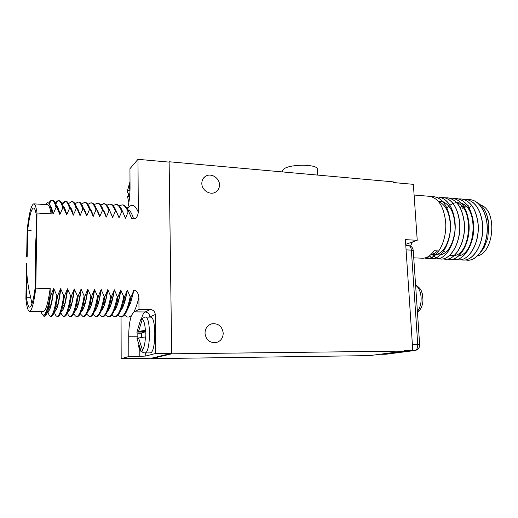 <?xml version="1.0" encoding="UTF-8"?>
<svg xmlns="http://www.w3.org/2000/svg" width="518" height="518" viewBox="0 0 518 518"><rect width="100%" height="100%" fill="white"/><g stroke="black" fill="none" stroke-linecap="round" stroke-linejoin="round"><path stroke-width="0.78" d="M169.043 162.102L169.036 161.745L393.311 181.87L393.35 182.543L413.364 184.33L417.236 240.3L405.4 239.64L412.762 350.278L375.42 354.856M417.236 240.3L405.711 244.328M412.393 241.99L410.534 246.141M122.688 211.843L125.544 218.207L128.114 211.959L128.924 212.004L131.708 218.57L133.547 218.674C135.994 218.946 137.587 216.815 138.325 212.283L137.969 159.324L169.133 162.115L171.698 353.807L404.254 351.1L404.202 350.375L412.762 350.278M223.226 333.152C223.005 338.241 220.551 341.414 215.876 342.67C209.583 342.955 205.957 339.789 204.999 333.165C205.225 328.231 207.569 325.09 212.024 323.756C218.466 323.264 222.203 326.398 223.226 333.152M219.49 184.835C219.451 188.299 217.994 190.812 215.106 192.379C209.673 195.344 201.709 190.022 201.819 183.43C201.865 180.083 203.244 177.622 205.963 176.042C211.428 172.831 219.58 178.173 219.49 184.835M426.91 258.417C437.302 259.68 447.733 239.879 445.493 220.597C443.46 206.054 438.105 197.954 429.441 196.303L429.092 196.27M413.733 257.828L422.17 258.204C426.521 258.398 430.523 255.898 434.181 250.706L438.785 250.932C435.101 256.112 431.073 258.599 426.69 258.411L424.605 258.042M435.988 258.825C446.555 260.217 457.2 240.494 454.914 221.244C452.855 206.779 447.435 198.718 438.668 197.067L438.435 197.047M431.52 258.624C441.983 259.887 452.479 240.151 450.22 220.921C448.167 206.417 442.786 198.336 434.065 196.685L433.838 196.665M442.663 201.483L439.219 202.493M432.698 252.68L435.761 254.539M435.845 254.571L440.138 255.031M440.281 255.011C447.714 253.062 452.525 245.558 454.713 232.498M455.037 228.14C454.823 214.219 450.783 205.387 442.909 201.644M442.76 201.586L438.099 201.12M431.19 254.312L435.45 254.83M435.593 254.811C442.346 253.237 447.028 246.62 449.624 234.958M450.356 225.032C449.475 212.374 445.422 204.442 438.202 201.237M430.879 254.61C433.197 254.273 435.418 253.024 437.535 250.874M440.701 197.455L443.136 197.436C451.955 199.093 457.4 207.135 459.472 221.562C461.778 240.753 451.068 260.418 440.436 259.026L438.39 258.676M440.656 259.032C451.262 260.295 461.875 240.682 459.589 221.568C457.511 207.142 452.065 199.1 443.24 197.449L443.013 197.423M454.176 259.641C464.983 260.897 475.77 241.466 473.439 222.52C471.322 208.217 465.779 200.233 456.811 198.569L456.585 198.549M449.695 259.44C460.437 260.703 471.166 241.207 468.848 222.203C466.744 207.86 461.234 199.857 452.318 198.2L452.084 198.18M445.072 259.233C455.775 260.625 466.55 241.025 464.232 221.885C462.14 207.504 456.662 199.482 447.792 197.824L447.681 197.811C456.552 199.469 462.03 207.491 464.122 221.879C466.433 241.019 455.665 260.619 444.968 259.227L442.929 258.89M458.78 255.788C475.524 254.092 478.969 208.534 461.486 203.257M461.331 203.198L456.572 202.519M456.481 202.532L453.036 203.399M452.959 203.432L449.902 205.186M448.828 206.047L447.474 207.329M443.803 250.854L445.363 252.629M449.669 255.322L454.046 255.62M454.195 255.594C470.946 254.073 474.417 207.99 456.876 202.855M454.305 198.569L456.708 198.562C465.676 200.22 471.212 208.204 473.329 222.513C475.673 241.543 464.788 261.027 453.949 259.628L451.942 259.304M449.799 198.2L452.208 198.187C461.13 199.851 466.634 207.847 468.738 222.196C471.069 241.284 460.243 260.826 449.469 259.427L447.448 259.097M458.793 198.931L461.182 198.931C470.195 200.595 475.764 208.56 477.894 222.824C480.251 241.802 469.308 261.227 458.404 259.829L456.41 259.512M445.26 197.831L447.681 197.811M431.5 196.704L433.954 196.678C442.676 198.329 448.057 206.41 450.103 220.914C452.376 240.222 441.789 260.01 431.3 258.611L429.221 258.255M429.169 258.236L426.936 257.284M436.111 197.08L438.558 197.06C447.325 198.711 452.745 206.773 454.804 221.238C457.09 240.488 446.445 260.217 435.878 258.819L433.819 258.469M433.767 258.45L431.546 257.524M431.488 257.498L429.28 255.924M438.332 258.663L436.124 257.763M436.072 257.731L433.87 256.203M433.819 256.157L431.636 253.865M469.923 199.657L470.163 199.676C480.212 200.46 488.267 215.112 487.244 231.404C486.344 247.701 476.787 260.897 467.469 260.237M463.06 260.042C474.002 261.299 484.9 241.99 482.536 223.141C480.4 208.916 474.799 200.971 465.734 199.313L465.501 199.288M458.624 259.842C469.502 261.104 480.348 241.731 478.004 222.831C475.874 208.566 470.305 200.602 461.285 198.944L461.052 198.918M465.274 259.919L467.242 260.224C476.573 260.994 486.195 247.837 487.127 231.501C488.189 215.177 480.128 200.453 470.053 199.67L467.689 199.663M486.57 214.089L488.921 224.799L487.794 238.286L483.877 248.174L487.755 238.338L488.843 224.682C487.71 213.591 483.825 206.216 477.188 202.564M463.616 204.357L462.852 204.96M461.616 206.067L460.152 207.634M462.127 208.463L463.863 206.63M463.927 206.572L466.66 204.481M466.731 204.442L467.178 204.176M483.877 248.174L480.672 252.227M464.575 207.673L466.148 206.429M467.573 205.549L468.602 205.05M463.254 199.3L465.63 199.3C474.695 200.965 480.29 208.909 482.433 223.135C484.803 242.061 473.808 261.422 462.833 260.03L460.852 259.719M480.95 205.199C497.28 210.12 494.379 252.447 477.525 255.95M470.448 206.585L468.958 207.705M404.254 351.1L369.632 355.613L151.392 358.676L151.386 358.223L171.691 353.308M169.036 161.745L168.713 162.076M137.969 159.324L129.947 168.713L130.037 187.736C129.999 196.044 129.131 203.082 127.434 208.871M121.057 316.802L121.173 358.657L151.386 358.223M121.173 358.657L128.82 356.546L139.834 356.403L139.789 349.41M171.788 353.282L155.672 353.47L145.726 356.034L139.834 356.403M171.698 353.807L151.392 358.676M26.547 263.202L25.9 298.944C26.755 306.844 27.953 310.975 29.494 311.337C31.715 311.201 33.819 303.47 35.8 288.157L37.005 213.021C36.15 207.109 35.094 204.053 33.845 203.846C31.313 204.455 29.086 213.163 27.156 229.979L26.664 257.038M45.713 204.597C47.773 200.887 49.592 202.57 51.185 209.648L51.133 213.85L37.005 213.021M47.397 204.701L47.539 204.707C48.945 204.927 50.142 207.971 51.133 213.85M51.185 209.648L53.166 213.966L56.035 207.498L56.909 207.55L59.79 214.355C58.799 209.751 57.666 206.876 56.391 205.724M56.339 205.555C57.705 206.552 58.916 209.492 59.965 214.361L59.79 214.355M59.965 214.361L62.807 207.912L63.675 207.971L66.725 214.763L69.535 208.333L70.396 208.385L73.265 215.145L76.217 208.748L77.072 208.799L80.102 215.546L82.861 209.155L83.709 209.207L86.726 215.935L89.452 209.563L90.294 209.615L93.136 216.31L96.005 209.971L96.84 210.023L99.67 216.692L102.512 210.373L103.341 210.425L106.164 217.074L103.27 210.217M103.114 209.796C104.286 211.305 105.361 213.74 106.326 217.081L106.164 217.074M106.326 217.081L108.974 210.774L109.797 210.826L112.613 217.45L115.397 211.169L116.213 211.221L119.017 217.825L121.775 211.564L122.591 211.616L125.544 218.207M155.672 353.47L155.27 314.53C154.953 311.545 153.322 309.881 150.382 309.55L138.986 309.421L138.902 297.28C138.092 292.521 136.441 290.184 133.955 290.268L131.022 296.827L130.199 296.808L127.363 290.125L124.579 296.71L123.75 296.691L120.739 289.983L118.091 296.594L117.262 296.574L114.407 289.847L111.564 296.471L110.729 296.458L107.861 289.704L104.992 296.354L104.15 296.341L101.107 289.562L98.381 296.238L97.526 296.218L94.47 289.42L91.718 296.115L90.857 296.102L87.795 289.277L85.01 295.992L84.149 295.979L81.073 289.128L78.257 295.869L77.389 295.856L74.301 288.986L71.458 295.746L70.584 295.733L67.489 288.837L64.614 295.623L63.733 295.61L60.625 288.688L57.725 295.5L56.838 295.48L53.717 288.539L50.783 295.37L50.084 295.364L48.763 302.862C47.138 311.83 45.493 316.278 43.836 316.207L42.198 314.238M35.8 288.157L50.175 288.468L50.084 295.364M50.129 205.73C51.198 207.103 52.156 209.842 52.991 213.953M50.013 205.413C51.198 206.624 52.247 209.479 53.166 213.966M48.789 203.211C49.864 201.146 50.939 200.168 52.001 200.278C53.49 200.479 54.837 202.888 56.035 207.498M49.301 203.904C50.311 201.78 51.321 200.602 52.331 200.356M52.001 200.278L52.849 200.336C54.345 200.537 55.698 202.939 56.909 207.55M55.465 203.231C56.507 201.437 57.55 200.602 58.586 200.712C60.14 200.913 61.545 203.315 62.807 207.912M55.834 204.118C56.857 202.111 57.88 200.997 58.91 200.783M58.586 200.712L59.428 200.764C60.988 200.971 62.406 203.373 63.675 207.971M63.19 206.319C64.446 207.582 65.566 210.392 66.55 214.75M63.125 206.119C64.472 207.245 65.676 210.127 66.725 214.763M62.037 203.399L65.132 201.139C66.751 201.347 68.214 203.742 69.535 208.333M62.406 204.202L65.443 201.204M65.132 201.139L65.967 201.191C67.593 201.405 69.069 203.801 70.396 208.385M69.949 206.935C71.186 208.281 72.287 211.02 73.265 215.145M69.872 206.695C71.206 207.925 72.39 210.748 73.433 215.151M68.564 203.6L71.633 201.56C73.31 201.774 74.838 204.17 76.217 208.748M71.633 201.567L72.462 201.619C74.152 201.832 75.686 204.228 77.072 208.799M76.683 207.563C77.888 208.981 78.969 211.635 79.934 215.533M76.586 207.284C77.842 208.553 78.969 211.143 79.979 215.054L80.102 215.546M75.045 203.827L78.088 201.981C79.83 202.201 81.423 204.591 82.861 209.155M78.088 201.988L78.917 202.039C80.666 202.26 82.265 204.649 83.709 209.207M86.551 215.922L86.428 215.436C85.509 212.017 84.492 209.609 83.379 208.204M77.849 209.389L77.564 209.855M77.726 209.868L77.92 209.537M83.268 207.893C84.551 209.291 85.697 211.966 86.726 215.935M81.481 204.073L84.505 202.402C86.312 202.622 87.956 205.011 89.452 209.563M85.328 202.454C87.141 202.68 88.792 205.063 90.294 209.615M84.02 209.932L84.266 209.563M90.041 208.864C91.174 210.366 92.204 212.853 93.136 216.31M84.091 210.088L84.337 209.699M89.918 208.514C91.168 209.965 92.295 212.568 93.298 216.317M87.879 204.338L90.883 202.823C92.748 203.043 94.451 205.426 96.005 209.971M90.883 202.823L91.692 202.875C93.57 203.101 95.286 205.484 96.84 210.023M96.672 209.531L99.67 216.692M96.536 209.149C97.747 210.638 98.847 213.157 99.838 216.699M90.734 210.619L90.896 210.217M94.237 204.616L97.216 203.231C99.139 203.464 100.906 205.84 102.512 210.373M97.216 203.237L98.025 203.289C99.955 203.516 101.729 205.899 103.341 210.425M109.855 210.949L112.613 217.45M109.661 210.45L112.775 217.456M106.825 205.212L109.764 204.053C111.804 204.293 113.682 206.663 115.397 211.169M110.561 204.105C112.613 204.345 114.497 206.714 116.213 211.221M116.459 211.778L119.017 217.825M116.174 211.117L119.179 217.832M113.053 205.529L115.974 204.461C118.078 204.701 120.008 207.071 121.775 211.564M115.974 204.461L116.77 204.513C118.881 204.752 120.817 207.122 122.591 211.616M123.044 212.645L125.382 218.195M119.25 205.847L122.151 204.863C124.307 205.109 126.295 207.472 128.114 211.959M122.41 204.901L122.941 204.914C125.103 205.16 127.098 207.524 128.924 212.004M131.708 218.57L129.578 213.507M129.824 194.405L128.937 194.969L129.481 198.264M129.999 190.792L127.486 190.611L127.467 192.612L128.464 193.803L128.406 196.523M130.018 183.612L128.911 189.083L130.037 189.161M128.911 189.083L130.044 188.364M128.865 202.674L127.512 196.458L129.15 196.575M128.464 193.803L129.856 193.9M127.486 190.611L130.012 181.604M100.55 204.914L104.306 203.697C106.3 203.924 108.132 206.3 109.797 210.826M103.503 203.645C105.491 203.872 107.317 206.248 108.974 210.774M144.865 352.965L150.382 352.868C156.106 352.357 156.3 316.278 150.615 317.12L150.524 317.12M128.82 356.546L128.729 336.24L137.788 336.221M138.986 309.421L133.897 311.855L131.52 315.326C129.694 320.448 128.762 327.421 128.729 336.24M127.137 310.327L130.581 303.03L133.612 290.261M131.022 296.827L130.024 301.275C127.337 311.674 124.449 316.854 121.341 316.802L121.296 316.802M130.199 296.808C127.344 310.107 124.126 316.77 120.558 316.796L117.994 315.216M115.177 309.337L115.074 309.013M127.363 290.125C125.473 300.958 123.193 307.886 120.526 310.91M114.964 309.673L114.763 309.311M127.195 290.125L125.453 298.653C123.996 304.416 122.41 308.372 120.688 310.528M114.886 309.803L114.698 309.473M124.579 296.71L123.407 301.994C120.836 311.894 118.098 316.815 115.177 316.757L115.138 316.757M123.75 296.691C120.966 310.036 117.845 316.725 114.387 316.751L111.804 315.028M120.901 289.989C119.011 301.172 116.725 308.197 114.057 311.065M120.739 289.983L118.868 299.262C117.431 304.908 115.877 308.728 114.206 310.722M118.091 296.594L116.764 302.68C114.31 312.095 111.713 316.776 108.974 316.712L108.935 316.705M117.262 296.574C114.549 309.965 111.525 316.673 108.178 316.705L105.581 314.834M114.407 289.847C112.503 301.385 110.224 308.508 107.563 311.201M114.238 289.847L112.251 299.838C110.833 305.38 109.311 309.071 107.692 310.897M111.564 296.471L110.088 303.334C107.75 312.289 105.296 316.731 102.732 316.66L102.693 316.66M110.729 296.458C108.094 309.894 105.16 316.621 101.929 316.653L99.314 314.607M107.861 289.704C105.957 301.612 103.678 308.819 101.036 311.324M101.146 311.059C102.719 309.395 104.202 305.84 105.601 300.395L107.692 289.704M104.992 296.354L103.386 303.962C101.159 312.471 98.847 316.692 96.445 316.615L96.406 316.608M104.15 296.341C101.593 309.822 98.757 316.576 95.636 316.608L93.007 314.368M101.275 289.562C99.365 301.845 97.099 309.136 94.477 311.428M101.107 289.562L98.919 300.919C97.546 306.274 96.095 309.706 94.574 311.195M98.381 296.238L96.646 304.558C94.541 312.645 92.366 316.647 90.126 316.563L90.087 316.563M97.526 296.218C95.053 309.745 92.314 316.524 89.31 316.556L86.661 314.089M94.645 289.42C92.735 302.098 90.482 309.46 87.885 311.519M94.47 289.42L92.204 301.424C90.857 306.701 89.439 309.997 87.963 311.318M91.718 296.115L89.879 305.128C87.885 312.807 85.846 316.602 83.761 316.511L83.722 316.511M90.857 296.102C88.461 309.673 85.82 316.479 82.938 316.504L80.277 313.779M87.969 289.277C86.059 302.357 83.825 309.79 81.268 311.583M87.795 289.277L85.464 301.903C84.136 307.109 82.757 310.282 81.326 311.415M85.01 295.992L83.081 305.678C81.203 312.956 79.293 316.55 77.35 316.466L77.318 316.459M84.149 295.979C81.831 309.596 79.293 316.427 76.528 316.459C75.563 316.368 74.676 315.358 73.854 313.416M81.248 289.135C79.345 302.635 77.13 310.133 74.611 311.622M74.663 311.499C76.036 310.547 77.383 307.504 78.684 302.363L81.073 289.128M78.257 295.869L76.25 306.196C74.482 313.099 72.701 316.504 70.901 316.414L70.869 316.414M77.389 295.856C75.155 309.524 72.714 316.375 70.072 316.407C69.101 316.317 68.201 315.177 67.385 313.001M74.475 288.986C72.578 302.926 70.396 310.483 67.929 311.642M74.301 288.986L71.879 302.797C70.597 307.886 69.289 310.806 67.962 311.551M71.458 295.746L69.386 306.695C67.735 313.235 66.077 316.459 64.413 316.362L64.381 316.362M70.584 295.733C68.434 309.447 66.097 316.323 63.578 316.356C62.587 316.252 61.687 314.976 60.884 312.522M67.664 288.843C65.773 303.244 63.623 310.839 61.208 311.635M67.489 288.837L65.035 303.211C63.779 308.262 62.51 311.053 61.228 311.577M64.614 295.623L62.49 307.174C60.949 313.358 59.415 316.407 57.88 316.317L57.854 316.31M63.733 295.61C61.668 309.375 59.434 316.271 57.038 316.31C56.035 316.194 55.135 314.737 54.338 311.953M60.8 288.694C58.922 303.587 56.812 311.221 54.461 311.59C55.698 311.279 56.928 308.631 58.158 303.613L55.562 307.627C54.131 313.474 52.713 316.356 51.308 316.265L51.276 316.258M60.625 288.688L58.158 303.613M57.725 295.5L55.562 307.627M56.838 295.48C54.85 309.298 52.726 316.22 50.46 316.258C49.469 316.135 48.588 314.555 47.818 311.525M53.891 288.545C52.059 303.729 50.019 311.383 47.766 311.519M47.669 311.525C48.847 311.499 50.045 308.987 51.25 303.988L53.717 288.539M50.783 295.37L48.601 308.061C47.274 313.584 45.972 316.304 44.69 316.213L43.836 316.2M48.763 302.862C45.856 315.352 43.234 318.214 40.89 311.454M50.175 288.468C48.032 303.671 45.707 311.337 43.214 311.473L29.617 311.337M26.878 273.931L26.457 297.235C27.24 303.587 28.283 306.902 29.597 307.18C31.54 307.096 33.405 300.582 35.185 287.632L36.357 215.274C35.593 210.586 34.68 208.158 33.618 207.99C31.41 208.424 29.422 215.812 27.668 230.147L27.195 256.397M26.457 297.235L30.562 297.306M27.668 230.147L31.145 230.322M35.548 265.009L35.075 251.295L35.995 237.723M31.961 303.82L30.445 296.419C27.7 285.457 26.424 274.417 26.612 263.286M137.84 338.532L137.846 333.191L136.979 332.873L136.953 332.038L140.566 319.917L141.66 318.777L142.476 318.751L138.552 331.436L145.811 330.231L145.869 336.855L138.597 337.982L142.715 350.757L141.084 351.223L142.165 351.21M141.084 351.223L136.992 338.539L138.656 338.532M140.857 319.451L142.061 319.457M138.552 331.436L145.875 331.436M144.6 331.436L144.6 332.038L141.453 333.191L141.414 337.432M136.992 338.539L137.089 339.329M137.846 333.191L141.453 333.191M136.953 332.038L144.6 332.038M282.744 171.95L282.731 171.639C282.271 170.707 282.724 169.774 284.097 168.829C290.19 164.102 315.902 164.044 317.34 168.719L317.404 170.001M416.213 294.237L416.621 300.2M85.833 213.384L85.496 213.364M79.235 212.989L78.865 212.969M72.598 212.594L72.196 212.568M65.909 212.192L65.482 212.166M59.181 211.791L58.722 211.758M50.149 307.899L49.372 306.883M80.581 214.381L79.979 215.054M86.428 215.436L86.053 214.705M133.547 218.674C131.922 213.345 130.057 210.399 127.946 209.829M138.325 212.283C134.971 204.293 131.358 203.179 127.48 208.942M149.391 317.107L155.27 314.53M145.726 356.034L145.7 352.959M149.844 316.828C149.534 313.908 147.934 312.289 145.059 311.972L150.382 309.55M141.492 318.803C142.495 314.95 143.68 312.671 145.059 311.972L133.897 311.855M124.611 314.834C126.768 317.644 129.073 317.806 131.52 315.326M130.581 303.03L133.955 290.268M133.922 311.842C135.761 308.411 137.419 303.554 138.902 297.28M140.786 350.751C139.789 350.123 138.979 348.264 138.371 345.169C140.618 351.871 140.1 351.437 144.775 352.965L145.118 352.926C150.725 352.415 150.952 316.239 145.383 317.081L143.764 317.327M145.441 336.901C145.053 343.654 144.049 348.115 142.418 350.278M142.185 319.224C143.829 320.182 144.898 323.867 145.39 330.277M381.714 354.306L385.398 354.26M410.716 350.544L414.924 350.498L386.046 354.234L381.63 354.318M412.367 344.379L417.735 344.334C417.773 347.85 416.835 349.903 414.924 350.498L386.046 354.234M406.08 249.87L411.357 250.136L417.735 344.334L419.632 344.431C419.755 347.63 418.291 349.644 415.242 350.479M405.788 245.454L408.611 245.597C410.146 245.895 411.065 247.403 411.357 250.136L413.241 250.537L419.638 344.496M415.604 285.288C418.706 287.367 420.532 291.362 421.095 297.267C421.361 303.257 420.124 307.99 417.391 311.473M413.247 250.706L413.241 250.537C412.93 247.753 411.389 246.102 408.611 245.597M414.102 195.033L429.441 196.303M84.505 202.409L85.328 202.46M109.764 204.06L110.561 204.111M122.151 204.869L122.941 204.921M130.024 301.269L132.012 298.012M120.823 316.796L121.341 316.802M125.453 298.646L123.413 301.988M115.177 316.757L114.387 316.751M118.868 299.255L116.764 302.674M108.974 316.705L108.178 316.699M112.251 299.838L110.088 303.334M102.732 316.66L101.929 316.653M105.601 300.388L103.38 303.962M96.445 316.608L95.636 316.602M98.919 300.919L96.646 304.558M90.126 316.563L89.31 316.556M92.204 301.424L89.879 305.128M83.761 316.511L82.938 316.504M85.464 301.903L83.081 305.678M77.35 316.459L76.735 316.459M76.25 306.196L78.684 302.363M70.072 316.407L70.901 316.414M69.386 306.695L71.879 302.797M64.413 316.362L63.578 316.356M65.035 303.218L62.49 307.174M57.88 316.31L57.038 316.304M51.308 316.258L50.46 316.252M51.25 303.988L48.601 308.061M47.539 204.707L33.845 203.846M150.615 317.12L145.383 317.081M142.353 318.052L141.356 318.952M317.644 175.078L317.34 168.719M212.024 323.756L210.696 324.164M205.963 176.042L203.574 178.037M417.45 312.406C420.862 309.667 422.707 305.516 422.986 299.967L422.261 293.473C421.069 290.727 421.613 288.889 415.585 285.023M57.375 208.618L58.171 208.663M64.141 209.032L64.854 209.071M70.862 209.44L71.49 209.479M77.532 209.855L78.082 209.887M84.169 210.263L84.635 210.289M90.754 210.664L91.142 210.69M114.873 309.013L115.365 309.019M121.264 309.084L121.665 309.091"/></g></svg>
